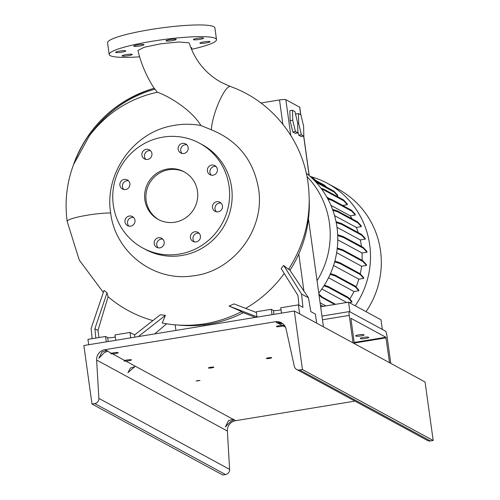 <?xml version="1.0" encoding="UTF-8"?>
<svg xmlns="http://www.w3.org/2000/svg" width="500" height="500" viewBox="0 0 500 500"><rect width="100%" height="100%" fill="white"/><g stroke="black" fill="none" stroke-linecap="round" stroke-linejoin="round"><path stroke-width="0.75" d="M72.675 167.05C87.031 127.1 114.225 100.825 154.244 88.225L157.35 92.219C166.319 95.1 190.619 108.469 200.9 125.512C191.088 123.7 181.231 123.837 171.325 125.925C132.812 133.231 104.294 174.106 110.656 212.963L110.662 212.994C115.175 252.062 153.525 281.656 192.119 275.975C232.931 272.094 265.369 229.644 258.569 188.888C253.6 160.312 237.869 140.619 211.369 129.806A25.738 5.688 -70.1 0 1 219.056 101.875A25.738 5.688 -70.1 0 1 230.419 86.525L221.381 82.456C205.731 73.719 195.037 60.644 189.288 43.238L188.812 42.763L178.681 42L160.656 43.819L144.181 47.256L137.931 50.512C141.219 64.169 146.688 76.85 154.331 88.55M211.369 129.806L200.9 125.512M211.681 165.075A5.15 5.019 -61.5 0 0 209.925 174.65A5.15 5.019 -61.5 0 0 217.344 170.956A5.15 5.019 -61.5 0 0 211.681 165.075M216.012 166.494A5.15 5.019 -61.5 0 0 211.306 175.15M216.769 201.706A5.15 5.019 -61.5 0 0 215.012 211.281A5.15 5.019 -61.5 0 0 222.431 207.587A5.15 5.019 -61.5 0 0 216.769 201.706M221.094 203.119A5.15 5.019 -61.5 0 0 216.394 211.781M194.731 231.806A5.15 5.019 -61.5 0 0 192.981 241.388A5.15 5.019 -61.5 0 0 200.394 237.694A5.15 5.019 -61.5 0 0 194.731 231.806M199.062 233.225A5.15 5.019 -61.5 0 0 194.363 241.881M158.494 237.75A5.15 5.019 -61.5 0 0 156.738 247.325A5.15 5.019 -61.5 0 0 164.156 243.631A5.15 5.019 -61.5 0 0 158.494 237.75M162.819 239.163A5.15 5.019 -61.5 0 0 158.119 247.825M129.275 216.05A5.15 5.019 -61.5 0 0 127.519 225.625A5.15 5.019 -61.5 0 0 134.938 221.931A5.15 5.019 -61.5 0 0 129.275 216.05M133.6 217.463A5.15 5.019 -61.5 0 0 128.9 226.125M124.188 179.419A5.15 5.019 -61.5 0 0 122.431 188.994A5.15 5.019 -61.5 0 0 129.85 185.3A5.15 5.019 -61.5 0 0 124.188 179.419M128.519 180.831A5.15 5.019 -61.5 0 0 123.812 189.494M146.219 149.319A5.15 5.019 -61.5 0 0 144.469 158.894A5.15 5.019 -61.5 0 0 151.881 155.2A5.15 5.019 -61.5 0 0 146.219 149.319M150.55 150.731A5.15 5.019 -61.5 0 0 145.85 159.394M178.162 149.25A5.15 5.019 -61.5 0 0 186.019 152.587A5.15 5.019 -61.5 0 0 185.619 143.906A5.15 5.019 -61.5 0 0 178.162 149.25M186.788 144.787A5.15 5.019 -61.5 0 0 182.087 153.45M128.225 55.706A5.15 0.694 -7.9 0 1 122.119 55.869A5.15 0.694 -7.9 0 1 126.206 54.612A5.15 0.694 -7.9 0 1 132.312 54.45A5.15 0.694 -7.9 0 1 128.225 55.706M121.713 52.175A5.15 0.694 -7.9 0 1 115.606 52.331A5.15 0.694 -7.9 0 1 119.694 51.075A5.15 0.694 -7.9 0 1 125.806 50.919A5.15 0.694 -7.9 0 1 121.713 52.175M139.894 45.944A5.15 0.694 -7.9 0 1 133.781 46.1A5.15 0.694 -7.9 0 1 137.875 44.844A5.15 0.694 -7.9 0 1 143.981 44.688A5.15 0.694 -7.9 0 1 139.894 45.944M172.106 40.663A5.15 0.694 -7.9 0 1 166 40.819A5.15 0.694 -7.9 0 1 170.087 39.562A5.15 0.694 -7.9 0 1 176.194 39.406A5.15 0.694 -7.9 0 1 172.106 40.663M199.488 39.425A5.15 0.694 -7.9 0 1 193.381 39.588A5.15 0.694 -7.9 0 1 197.469 38.331A5.15 0.694 -7.9 0 1 203.575 38.169A5.15 0.694 -7.9 0 1 199.488 39.425M205.994 42.962A5.15 0.694 -7.9 0 1 199.887 43.119A5.15 0.694 -7.9 0 1 203.975 41.863A5.15 0.694 -7.9 0 1 210.087 41.706A5.15 0.694 -7.9 0 1 205.994 42.962M152.912 320.588A123.462 120.344 118.5 0 1 108.088 296.725L107.031 292.838L104.012 290.419L91.1 328.544L92.163 338.669M256.394 312.525L234.044 303.919L229.056 306.044L241.631 311.606C216.325 324.431 189.856 328.244 162.231 323.038L165.4 315.369L160.35 314.762L134.594 334.944L134.825 337.169M245.656 308.387A123.462 120.344 -61.5 0 0 284.244 273.494M298.975 305.194L297.95 295.462L281.156 268.55L283.688 265.431L288.481 269.356C305.469 242.938 312 214.237 308.087 183.25C302.481 139.65 271.506 100.969 230.419 86.525M178.837 325.138A119.2 116.188 -61.5 0 0 208.675 324.15A119.2 116.188 -61.5 0 0 243.381 312.694M289.969 270.338A119.2 116.188 -61.5 0 0 309.256 200.794M142.744 247.994L145.294 249.375A59.6 58.094 -61.5 0 0 181.844 255.494A59.6 58.094 -61.5 0 0 231.181 206.612A59.6 58.094 -61.5 0 0 202.169 144.625L199.613 143.238A59.6 58.094 -61.5 0 0 163.062 137.119A59.6 58.094 -61.5 0 0 113.731 186A59.6 58.094 -61.5 0 0 142.744 247.994A59.6 58.094 -61.5 0 0 179.294 254.112A59.6 58.094 -61.5 0 0 228.625 205.231A59.6 58.094 -61.5 0 0 199.613 143.238M167.488 169.025A27.088 26.406 -61.5 0 0 145.062 191.244A27.088 26.406 -61.5 0 0 158.25 219.425A27.088 26.406 -61.5 0 0 174.869 222.206A27.088 26.406 -61.5 0 0 197.294 199.988A27.088 26.406 -61.5 0 0 184.106 171.806A27.088 26.406 -61.5 0 0 167.488 169.025M184.737 172.162A27.088 26.406 -61.5 0 0 168.762 169.719A27.088 26.406 -61.5 0 0 146.412 191.569A27.088 26.406 -61.5 0 0 158.894 219.762M88.675 344.731L87.931 339.363L105.556 336.475L107.681 337.631A4.875 0.656 172.1 0 0 113.375 337.375A4.875 0.656 172.1 0 0 115.312 336.987M257.038 317.131L256.288 311.769L271.288 309.306L273.412 310.462A4.875 0.656 172.1 0 0 279.1 310.206A4.875 0.656 172.1 0 0 281.044 309.825M139.619 56.819A54.181 7.294 -7.9 0 1 109.181 54.462A54.181 7.294 -7.9 0 1 152.213 41.25A54.181 7.294 -7.9 0 1 216.513 39.575A54.181 7.294 -7.9 0 1 191.525 49.337M109.181 54.462L107.556 42.769A54.181 7.294 -7.9 0 1 150.594 29.55A54.181 7.294 -7.9 0 1 214.887 27.875L216.513 39.575M190.85 47.669A5.15 0.694 -7.9 0 1 191.906 47.938A5.15 0.694 -7.9 0 1 191.15 48.419M204.625 324.738L204.425 325.756M241.181 311.837L255.413 317.4M281.5 313.125L280.756 307.756L298.381 304.869L299.637 313.906L316.644 323.144L315.387 314.1L310.819 311.619L308.456 297.8L288.888 268.738M298.381 304.869L302.95 307.35L301.55 294.05L308.456 297.8M271.288 309.306L272.031 314.675M229.056 306.044L256.988 316.8M301.55 294.05L283.688 265.431M154.675 333.913L166.625 323.825M98.963 337.556L97.975 330.438L108.088 296.725M95.85 338.069L94.862 328.75L97.975 330.438M105.556 336.475L106.3 341.844M115.769 340.288L115.025 334.925L130.019 332.463L130.762 337.831M130.019 332.463L134.594 334.944M138.312 336.594L165.4 315.369M94.862 328.75L107.031 292.838M157.35 92.219C129.556 98.4 106.888 112.938 89.356 135.838L73.55 164.625L72.663 167.087M175.175 324.875L175.944 330.425M303.931 291.081L298.788 254M323.444 326.831L308.469 218.919M310.144 176.425A85.337 83.181 118.5 0 1 327.55 183.412L338.356 189.275A85.337 83.181 118.5 0 1 380.506 250.688A85.337 83.181 118.5 0 1 366.025 311.669M327.55 183.412A85.337 83.181 118.5 0 1 369.7 244.825A85.337 83.181 118.5 0 1 355.219 305.8M306.962 176.531A85.337 83.181 118.5 0 1 329.412 222.95A85.337 83.181 118.5 0 1 317.038 280.7M306.256 173.169A85.337 83.181 118.5 0 1 336.956 227.05A85.337 83.181 118.5 0 1 318.756 293.069M349.9 311.819L348.562 302.188L320.656 306.762M382.325 329.419L380.988 319.788L348.562 302.188M320.4 304.931L323.056 306.369M336.625 196.156L337.756 195.975L337.638 195.138L334.025 191.219L314.513 180.631M342.706 205.469L347.356 204.706L347.238 203.875L343.625 199.956L323.638 189.112L321.006 188.244M352.094 218.881A76.8 74.862 118.5 0 0 350.25 215.85L355.288 215.025L355.175 214.194L351.556 210.275L331.575 199.425L327.344 198.038M358.237 232.594A76.8 74.862 118.5 0 0 356.312 227.438L361.319 226.619L361.2 225.781L357.587 221.863L337.6 211.019L332.519 209.344M361.45 246.45A76.8 74.862 118.5 0 0 360.281 239.944L365.262 239.131L365.15 238.294L361.531 234.375L341.55 223.531L336.044 221.719M362.062 260.281A76.8 74.862 118.5 0 0 362.05 253L367.006 252.194L366.887 251.356L363.275 247.438L343.288 236.594L337.675 234.744M360.238 273.888A76.8 74.862 118.5 0 0 361.569 266.219L366.494 265.413L366.375 264.575L362.762 260.656L342.775 249.812L337.281 248M356.037 287.013A76.8 74.862 118.5 0 0 358.844 279.194L363.738 278.387L363.625 277.556L360.006 273.637L340.025 262.787L334.85 261.087M349.731 299.025A76.8 74.862 118.5 0 0 353.969 291.537L358.831 290.744L358.713 289.906L355.1 285.994L335.112 275.144L330.475 273.612M349.212 302.538L351.912 302.094L351.794 301.262L348.181 297.344L328.194 286.494L324.325 285.219M297.9 132.881L297.65 122.912L294.95 111.613L292.494 110.275L289.862 110.706L290.113 120.681L292.812 131.981L295.269 133.312L297.9 132.881L295.444 131.55L292.812 131.981M292.494 110.275L292.744 120.25L290.113 120.681M292.744 120.25L295.444 131.55M260.95 102.994L279.506 99.956A5.419 0.731 -7.9 0 1 285.831 99.669L299.65 107.169A5.419 0.731 -7.9 0 1 299.756 107.287L300.794 114.781M297.863 131.438L298.769 135.213L301.225 136.544L303.85 136.113L303.606 126.144L300.9 114.844L298.444 113.513L295.812 113.944L295.85 115.388M350.25 215.85L330.925 205.362M361.569 266.219L336.644 252.688M353.969 291.537L328.544 277.738M325.863 305.912L320.106 302.787M362.05 253L337.762 239.819M330.181 198.969L326.863 197.169M358.844 279.194L333.562 265.469M356.312 227.438L334.569 215.631M360.281 239.944L336.994 227.3M298.444 113.513L298.694 123.481L297.669 123.65M298.694 123.481L301.4 134.781L298.769 135.213M301.4 134.781L303.85 136.113M315.538 180.312L313.512 178.438L310.656 176.887M365.262 239.131L361.644 235.212L361.531 234.375M361.644 235.212L341.662 224.363L341.55 223.531M341.662 224.363L336.213 222.569M361.319 226.619L357.7 222.7L357.587 221.863M357.7 222.7L337.719 211.85L337.6 211.019M337.719 211.85L332.844 210.244M363.738 278.387L360.125 274.475L360.006 273.637M360.125 274.475L340.138 263.625L340.025 262.787M340.138 263.625L334.65 261.819M347.356 204.706L343.738 200.794L343.625 199.956M343.738 200.794L323.756 189.944L323.638 189.112M323.756 189.944L321.788 189.294M367.006 252.194L363.387 248.275L363.275 247.438M363.387 248.275L343.406 237.425L343.288 236.594M343.406 237.425L337.706 235.55M351.912 302.094L348.294 298.181L348.181 297.344M348.294 298.181L328.312 287.331L328.194 286.494M328.312 287.331L323.906 285.881M321.819 288.975L346.712 302.494M334.731 304.456L321.356 297.194L319.031 295.044M335.556 304.319L322.181 297.056L318.888 294.012M321.356 297.194L322.181 297.056M358.831 290.744L355.213 286.825L355.1 285.994M355.213 286.825L335.231 275.975L335.112 275.144M335.231 275.975L330.169 274.312M326.85 187.331L324.562 185.212L312.613 178.719M337.756 195.975L334.137 192.056L315.994 182.206M334.137 192.056L334.025 191.219M366.494 265.413L362.875 261.494L362.762 260.656M362.875 261.494L342.894 250.644L342.775 249.812M342.894 250.644L337.194 248.769M355.288 215.025L351.669 211.112L351.556 210.275M351.669 211.112L331.688 200.263L331.575 199.425M331.688 200.263L327.875 199.006M130.419 368.05L127.925 372.7L134.75 366.737L130.419 368.05M210.619 367.294A2.706 0.362 172.1 0 0 208.469 367.956A2.706 0.362 172.1 0 0 211.681 367.869A2.706 0.362 172.1 0 0 213.837 367.212A2.706 0.362 172.1 0 0 210.619 367.294M124.75 360.5L123.981 361.006L125.875 361.106A3.794 0.512 172.1 0 0 128.469 360.812A3.794 0.512 172.1 0 0 131.481 359.888A3.794 0.512 172.1 0 0 126.981 360.006A3.794 0.512 172.1 0 0 124.75 360.5L112.581 353.894A3.794 0.512 172.1 0 0 115.181 353.6A3.794 0.512 172.1 0 0 118.194 352.675A3.794 0.512 172.1 0 0 113.694 352.788A3.794 0.512 172.1 0 0 111.463 353.288L110.694 353.794L112.581 353.894M285.487 327.206L283.144 325.938C284.456 325.556 284.081 325.35 282.019 325.325A3.794 0.512 172.1 0 0 279.425 325.625A3.794 0.512 172.1 0 0 276.413 326.55A3.794 0.512 172.1 0 0 280.912 326.431A3.794 0.512 172.1 0 0 283.144 325.938L283.938 325.581M268.494 357.806A2.706 0.362 172.1 0 0 266.344 358.469A2.706 0.362 172.1 0 0 269.556 358.387A2.706 0.362 172.1 0 0 271.712 357.725A2.706 0.362 172.1 0 0 268.494 357.806M197.731 380.562L196.225 381.025L199.981 380.506L197.731 380.562M103.906 353.025L98.825 358.288L101.988 351.987L106.519 350.6A4.875 0.656 -7.9 0 1 107.644 350.863A4.875 0.656 -7.9 0 1 107.431 351.094L103.906 353.025M282.787 323.7L277.987 323.137A4.875 0.656 -7.9 0 1 276.863 322.875A4.875 0.656 -7.9 0 1 277.075 322.644L280.875 322.663L281.975 323.081M230.406 421.7L225.325 426.962L228.487 420.662L233.019 419.275A4.875 0.656 -7.9 0 1 234.144 419.538A4.875 0.656 -7.9 0 1 233.931 419.775L230.406 421.7M275.406 321.737A9.75 9.506 118.5 0 1 286.069 328.994L294.331 366.344A4.875 4.756 -61.5 0 0 299.662 369.969L302.438 369.519L294.319 311.019L83.869 345.519L91.988 404.012L94.756 403.562A4.875 4.756 -61.5 0 0 98.869 398.381L96.631 360.044A9.75 9.506 118.5 0 1 104.85 349.694L275.406 321.737L277.075 322.644M91.988 404.012L222.738 475L225.512 474.544A4.875 4.756 -61.5 0 0 229.619 469.369L227.381 431.031A9.75 9.506 118.5 0 1 235.6 420.681L354.956 401.112M296.675 369.469L427.425 440.456A4.875 4.756 -61.5 0 0 430.419 440.956L433.188 440.5L302.438 369.519M433.188 440.5L425.069 382.006L294.319 311.019M360.869 335.944A4.062 0.55 172.1 0 0 364.1 334.956A4.062 0.55 172.1 0 0 364.019 334.869L363.594 334.637A4.062 0.55 172.1 0 0 359.212 334.794A4.062 0.55 172.1 0 0 355.625 335.844A4.062 0.55 172.1 0 0 355.7 335.931L356.125 336.163A4.062 0.55 172.1 0 0 360.869 335.944M365.55 338.488A4.062 0.55 172.1 0 0 368.775 337.494A4.062 0.55 172.1 0 0 368.694 337.406L368.269 337.175A4.062 0.55 172.1 0 0 363.888 337.331A4.062 0.55 172.1 0 0 360.3 338.381A4.062 0.55 172.1 0 0 360.381 338.469L360.806 338.7A4.062 0.55 172.1 0 0 365.55 338.488M390.794 363.4L386.975 335.881A4.338 0.769 80.7 0 0 385.531 331.163L349.494 311.6A4.338 0.769 80.7 0 0 349.387 311.575A4.338 0.769 80.7 0 0 349.237 315.394L353.056 342.906M354.331 343.6L350.9 318.263L385.887 337.256L389.519 362.706M273.412 310.462L273.95 314.363M107.681 337.631L108.225 341.525M155.05 89.138A117.856 114.881 -61.5 0 0 89.356 135.838M154.231 88.244A119.2 116.188 -61.5 0 0 73.362 165.138M110.656 212.963A25.738 3.462 172.1 0 0 109.744 212.969A25.738 3.462 172.1 0 0 107.744 213.019A25.738 3.462 172.1 0 0 105.75 213.106A25.738 3.462 172.1 0 0 103.45 213.25A25.738 3.462 172.1 0 0 101.219 213.431A25.738 3.462 172.1 0 0 98.731 213.669A25.738 3.462 172.1 0 0 96.369 213.925A25.738 3.462 172.1 0 0 93.787 214.244A25.738 3.462 172.1 0 0 91.381 214.569A25.738 3.462 172.1 0 0 67.169 221.412L67.169 221.412A25.738 3.462 172.1 0 0 67.169 221.438M299.65 107.169L300.7 114.731M303.669 136.144L309.137 175.538M285.831 99.669L290.794 135.456M279.506 99.956L282.875 124.256M282.019 325.325L277.987 323.137M233.019 419.275L125.875 361.106M235.6 420.681L233.931 419.775M227.381 431.031L96.631 360.044M106.519 350.6L104.85 349.694M111.463 353.288L107.431 351.094M430.419 440.956L299.662 369.969M229.619 469.369L98.869 398.381M225.512 474.544L94.756 403.562M354.169 342.456L385.887 337.256M349.237 315.394L322.463 319.781M386.069 337.844L354.256 343.062M360.719 338.069L360.806 338.7M356.037 335.531L356.125 336.163M73.55 164.625C66.694 183.075 64.569 202.006 67.169 221.412L79.287 260.094L103.331 292.431M303.756 136.131L309.237 175.625M349.387 311.575L321.95 316.075"/></g></svg>
